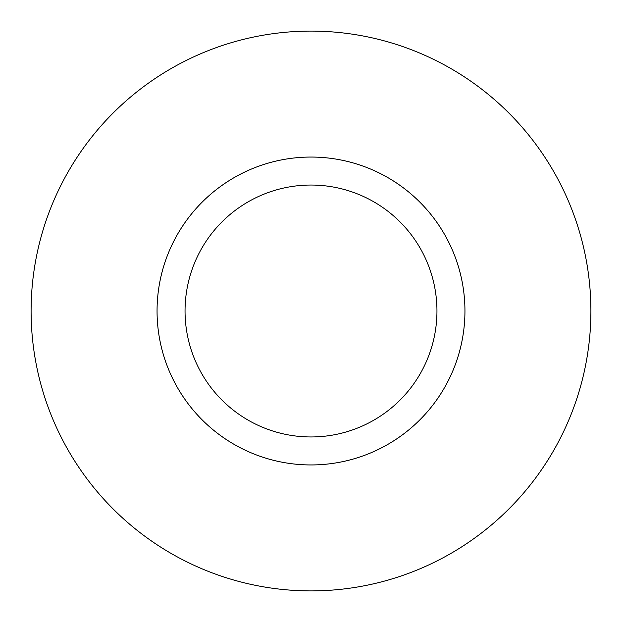 <?xml version="1.0" encoding="UTF-8"?>
<svg xmlns="http://www.w3.org/2000/svg" width="622" height="622" viewBox="0 0 622 622"><rect width="100%" height="100%" fill="white"/><g stroke="black" fill="none" stroke-linecap="round" stroke-linejoin="round"><path stroke-width="0.47" stroke-dasharray="3.11 2.33" d="M185.045 311A125.955 125.955 0 0 0 311 436.955A125.955 125.955 0 0 0 436.955 311A125.955 125.955 0 0 0 311 185.045A125.955 125.955 0 0 0 185.045 311A125.955 125.955 0 0 1 311 185.045A125.955 125.955 0 0 1 436.955 311M590.9 311A279.9 279.9 0 0 0 311 31.1A279.9 279.9 0 0 0 31.1 311A279.9 279.9 0 0 0 311 590.9A279.9 279.9 0 0 0 590.9 311"/><path stroke-width="0.93" d="M436.955 311A125.955 125.955 0 0 0 311 185.045A125.955 125.955 0 0 0 185.045 311A125.955 125.955 0 0 0 311 436.955A125.955 125.955 0 0 0 436.955 311M590.9 311A279.9 279.9 0 0 0 311 31.1A279.9 279.9 0 0 0 31.1 311A279.9 279.9 0 0 0 311 590.9A279.9 279.9 0 0 0 590.9 311M464.945 311A153.945 153.945 0 0 1 311 464.945A153.945 153.945 0 0 1 157.055 311A153.945 153.945 0 0 1 311 157.055A153.945 153.945 0 0 1 464.945 311"/></g></svg>
